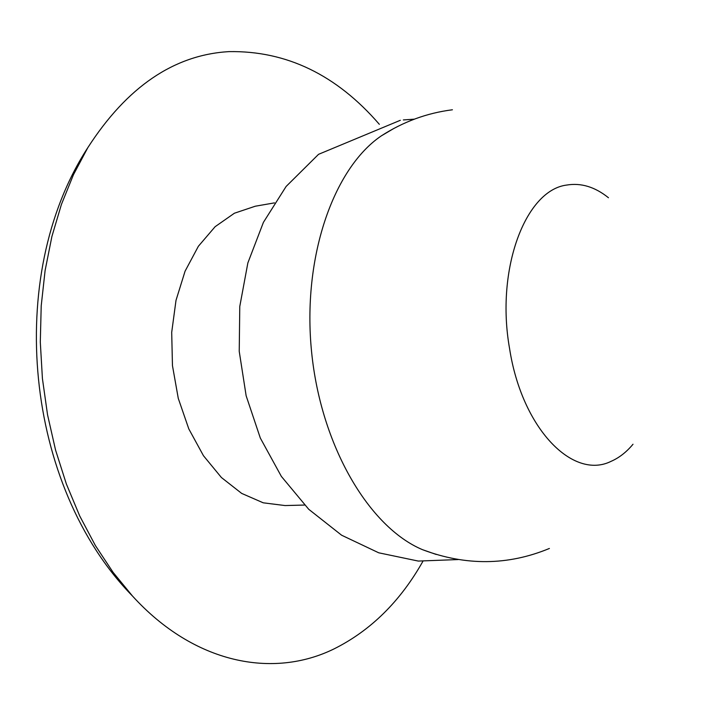 <?xml version="1.0" encoding="UTF-8"?>
<svg xmlns="http://www.w3.org/2000/svg" width="715" height="715" viewBox="0 0 715 715"><rect width="100%" height="100%" fill="white"/><g stroke="black" fill="none" stroke-linecap="round" stroke-linejoin="round"><path stroke-width="1.07" d="M379.343 124.321C336.586 74.843 286.42 50.613 228.845 51.623C173.977 54.885 126.975 86.89 87.829 147.639L73.475 174.674L61.419 204.427L51.891 236.513L45.108 270.493L41.211 305.859L40.299 342.065L42.417 378.566L47.539 414.754L55.564 450.084L66.361 483.983L79.714 515.953L95.372 545.527L113.068 572.322L132.463 596.006C194.391 664.029 273.228 678.75 334.03 648.907C370.611 630.639 400.221 601.467 422.86 561.391M608.465 197.742C594.952 186.892 581.027 182.665 566.709 185.06C525.552 190.074 495.45 269.108 509.563 348.5C521.843 428.464 572.885 480.4 611.084 461.336C619.127 457.832 626.438 452.13 633.007 444.238M393.831 128.468L381.292 135.886C333.315 168.418 302.123 257.722 311.579 351.771C320.847 445.829 369.038 527.232 422.485 549.665L436.239 554.465M274.444 202.881L255.255 206.224L234.404 213.222L215.126 226.691L198.377 246.264L185.078 271.182L176.006 300.354L171.698 332.377L172.458 365.615L178.267 398.353L188.796 428.893L203.453 455.705L221.4 477.513L241.67 493.404L263.236 502.815L285.053 505.559L304.519 505.049M403.34 119.941L414.343 119.155M452.416 109.779C427.025 112.988 403.314 121.693 381.292 135.886M422.485 549.665C465.742 566.003 508.043 565.601 549.397 548.459M400.337 120.29L318.55 154.324L286.125 186.454L263.415 222.356L247.864 262.914L239.775 306.485L239.23 351.36L246.148 395.797L260.314 438.036L281.353 476.396L308.737 509.295L341.609 535.213L378.727 552.802L418.293 561.069L458.19 559.559M87.829 147.639C4.147 276.401 25.034 486.263 132.463 596.006"/></g></svg>
